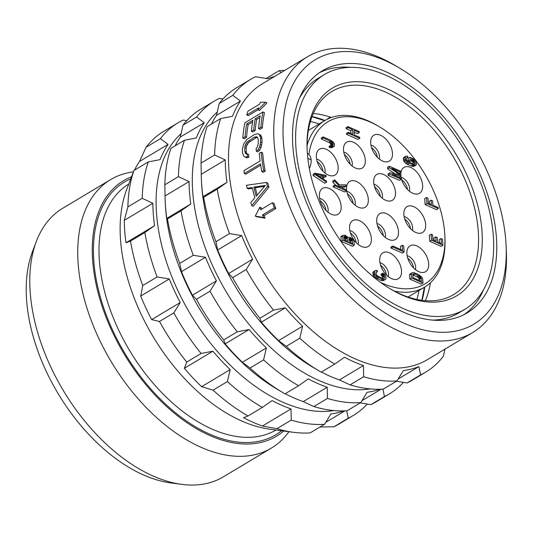 <?xml version="1.0" encoding="UTF-8"?>
<svg xmlns="http://www.w3.org/2000/svg" width="533" height="533" viewBox="0 0 533 533"><rect width="100%" height="100%" fill="white"/><g stroke="black" fill="none" stroke-linecap="round" stroke-linejoin="round"><path stroke-width="0.8" d="M36.284 241.596A156.469 93.068 -120.9 0 0 30.234 292.923A156.469 93.068 59.1 0 0 181.626 484.35L170.713 482.905A148.894 88.565 59.1 0 1 26.65 300.745A148.894 88.565 -120.9 0 1 32.4 251.902L36.284 241.596A156.469 93.068 -120.9 0 1 62.687 208.303L110.651 179.588A156.469 93.068 -120.9 0 1 133.377 171.873M181.626 484.35A156.469 93.068 59.1 0 0 223.447 476.795L271.404 448.073A156.469 93.068 59.1 0 0 288.919 431.71M110.651 179.588A156.469 93.068 -120.9 0 0 78.198 264.208A156.469 93.068 59.1 0 0 152.645 413.908A156.469 93.068 59.1 0 0 271.404 448.073M283.716 431.024A148.894 88.565 59.1 0 1 168.628 408.318A148.894 88.565 59.1 0 1 92.709 261.19A148.894 88.565 -120.9 0 1 131.498 176.789M186.763 120.665L183.132 120.072A170.573 101.457 59.1 0 0 178.062 122.79A170.573 101.457 59.1 0 0 160.413 138.667L168.055 144.396A163.025 96.973 59.1 0 0 160.087 159.633L148.261 161.919L133.916 170.507L126.534 189.981A154.17 91.703 59.1 0 0 120.578 240.55A154.17 91.703 -120.9 0 0 269.745 429.172L293.383 432.303A170.573 101.457 -120.9 0 1 276.907 428.685L262.469 426.007A163.025 96.973 59.1 0 1 243.541 417.685L248.038 415.987A170.573 101.457 -120.9 0 1 213.06 390.143L201.614 386.698L230.169 369.596A163.025 96.973 59.1 0 1 212.92 351.187L201.088 353.472A170.573 101.457 -120.9 0 1 173.818 312.884L180.221 302.531L151.665 319.627L159.474 321.472A170.573 101.457 -120.9 0 0 186.75 362.06L184.358 368.283A163.025 96.973 59.1 0 0 201.614 386.698M148.261 161.919A170.573 101.457 59.1 0 0 142.218 198.316L152.844 203.273L124.289 220.376A163.025 96.973 59.1 0 0 124.769 231.409A163.025 96.973 59.1 0 0 126.015 242.775L130.505 241.083A170.573 101.457 -120.9 0 0 142.764 285.528L140.712 296.062A163.025 96.973 59.1 0 0 151.665 319.627M124.289 220.376L127.873 206.904A170.573 101.457 59.1 0 1 133.916 170.507M168.055 144.396L139.499 161.492A163.025 96.973 59.1 0 0 134.423 170.2M139.499 161.492L146.069 147.255A170.573 101.457 59.1 0 1 163.724 131.371L178.062 122.79M152.844 203.273A163.025 96.973 59.1 0 0 153.331 214.306A163.025 96.973 59.1 0 0 154.57 225.679L126.015 242.775M181.033 133.716A160.733 95.607 59.1 0 0 156.569 214.086A160.733 95.607 -120.9 0 0 333.931 410.577M343.912 410.903A163.025 96.973 59.1 0 1 330.96 413.928L324.557 424.288A170.573 101.457 -120.9 0 1 291.245 420.097L291.025 408.911A163.025 96.973 59.1 0 1 272.103 400.589L262.383 407.399A170.573 101.457 -120.9 0 1 227.404 381.555L230.169 369.596M367.23 404.054A170.573 101.457 -120.9 0 1 353.306 415.48A170.573 101.457 -120.9 0 1 348.242 418.192L346.677 410.776M180.221 302.531A163.025 96.973 59.1 0 1 169.267 278.966L157.108 276.94A170.573 101.457 -120.9 0 1 144.849 232.495L154.57 225.679M227.404 381.555L213.06 390.143M262.383 407.399L248.038 415.987M291.025 408.911L262.469 426.007M291.245 420.097L276.907 428.685M324.557 424.288L310.213 432.869A170.573 101.457 -120.9 0 1 293.383 432.303M344.931 410.87L325.763 422.343M348.242 418.192L333.898 426.78L320.007 427.013M353.306 415.48L338.968 424.068A170.573 101.457 -120.9 0 1 333.898 426.78M144.849 232.495L130.505 241.083M157.108 276.94L142.764 285.528M169.267 278.966L140.712 296.062M173.818 312.884L159.474 321.472M201.088 353.472L186.75 362.06M212.92 351.187L184.358 368.283M142.218 198.316L127.873 206.904M160.413 138.667L146.069 147.255M282.843 392.594L276.367 388.75A160.733 95.607 -120.9 0 1 165.616 208.669A160.733 95.607 59.1 0 1 165.29 203.226L165.21 201.474A163.025 96.973 59.1 0 0 165.543 206.997A163.025 96.973 59.1 0 0 166.789 218.363L167.475 218.95A170.573 101.457 -120.9 0 0 179.734 263.395L181.486 271.65A163.025 96.973 59.1 0 0 192.44 295.215L196.444 299.339A170.573 101.457 -120.9 0 0 223.713 339.921L225.133 343.872A163.025 96.973 59.1 0 0 242.388 362.28L250.03 368.01A170.573 101.457 -120.9 0 0 282.843 392.594A170.573 101.457 -120.9 0 0 285.002 393.854L298.58 385.732A170.573 101.457 -120.9 0 1 263.602 359.882L266.367 347.922L242.388 362.28M222.961 98.991L219.329 98.398A170.573 101.457 59.1 0 0 214.259 101.117A170.573 101.457 59.1 0 0 196.61 116.993L204.252 122.723A163.025 96.973 59.1 0 0 196.284 137.96L184.458 140.246A170.573 101.457 59.1 0 0 178.415 176.643L189.042 181.6L165.063 195.957A163.025 96.973 59.1 0 0 165.21 201.474M165.063 195.957L164.844 184.771A170.573 101.457 59.1 0 1 170.88 148.374L184.458 140.246M204.252 122.723L180.274 137.081A163.025 96.973 59.1 0 0 175.197 145.789M180.274 137.081L183.039 125.122A170.573 101.457 59.1 0 1 200.688 109.238L214.259 101.117M189.042 181.6A163.025 96.973 59.1 0 0 189.528 192.633A163.025 96.973 59.1 0 0 190.767 204.006L166.789 218.363M217.231 112.043A160.733 95.607 59.1 0 0 192.766 192.413A160.733 95.607 -120.9 0 0 370.129 388.903M403.428 382.381A170.573 101.457 -120.9 0 1 389.503 393.807L375.932 401.935A170.573 101.457 -120.9 0 1 370.868 404.647L360.288 402.895M380.109 389.23A163.025 96.973 59.1 0 1 367.157 392.255L360.754 402.615L347.183 410.736A170.573 101.457 -120.9 0 1 313.87 406.552L303.244 401.596A163.025 96.973 59.1 0 1 285.202 393.74M263.602 359.882L250.03 368.01M225.133 343.872L249.118 329.514A163.025 96.973 59.1 0 0 266.367 347.922M249.118 329.514L237.285 331.799L223.713 339.921M237.285 331.799A170.573 101.457 -120.9 0 1 210.015 291.211L196.444 299.339M210.015 291.211L216.418 280.858L192.44 295.215M181.486 271.65L205.465 257.292A163.025 96.973 59.1 0 0 216.418 280.858M205.465 257.292L193.306 255.267L179.734 263.395M193.306 255.267A170.573 101.457 -120.9 0 1 181.047 210.821L167.475 218.95M181.047 210.821L190.767 204.006M178.415 176.643L164.844 184.771M196.61 116.993L183.039 125.122M360.754 402.615A170.573 101.457 -120.9 0 1 327.442 398.424L327.222 387.238A163.025 96.973 59.1 0 1 308.301 378.916L298.58 385.732M389.503 393.807A170.573 101.457 -120.9 0 1 384.44 396.519L382.874 389.103M319.04 370.921L312.565 367.084A160.733 95.607 -120.9 0 1 201.814 186.996A160.733 95.607 59.1 0 1 201.487 181.553L201.407 179.801A163.025 96.973 59.1 0 0 201.74 185.324A163.025 96.973 59.1 0 0 202.986 196.69L203.673 197.277A170.573 101.457 -120.9 0 0 215.932 241.722L217.684 249.977A163.025 96.973 59.1 0 0 228.637 273.542L232.641 277.666A170.573 101.457 -120.9 0 0 259.911 318.254L261.337 322.199A163.025 96.973 59.1 0 0 278.586 340.607L286.228 346.337A170.573 101.457 -120.9 0 0 319.04 370.921A170.573 101.457 -120.9 0 0 321.199 372.181L334.777 364.059A170.573 101.457 -120.9 0 1 299.799 338.208L302.564 326.249L278.586 340.607M274.635 76.439A163.025 96.973 59.1 0 0 267.686 78.751L255.527 76.725A170.573 101.457 59.1 0 0 250.457 79.444A170.573 101.457 59.1 0 0 232.808 95.327L240.45 101.05A163.025 96.973 59.1 0 0 232.481 116.287L220.655 118.573A170.573 101.457 59.1 0 0 214.612 154.97L225.239 159.927L201.261 174.284A163.025 96.973 59.1 0 0 201.407 179.801M201.261 174.284L201.041 163.098A170.573 101.457 59.1 0 1 207.077 126.701L220.655 118.573M240.45 101.05L216.471 115.408A163.025 96.973 59.1 0 0 211.394 124.116M216.471 115.408L219.236 103.449A170.573 101.457 59.1 0 1 236.885 87.572L250.457 79.444M284.655 70.436A170.573 101.457 59.1 0 0 279.212 70.636L266.1 78.484M281.111 72.561L279.212 70.636M225.239 159.927A163.025 96.973 59.1 0 0 225.726 170.966A163.025 96.973 59.1 0 0 226.965 182.333L202.986 196.69M262.303 83.821A160.733 95.607 59.1 0 0 228.963 170.747A160.733 95.607 -120.9 0 0 305.436 324.53A160.733 95.607 -120.9 0 0 427.433 359.628L472.684 332.532A160.733 95.607 -120.9 0 1 350.687 297.441A160.733 95.607 -120.9 0 1 274.209 143.65A160.733 95.607 59.1 0 1 307.548 56.731L262.303 83.821M445.022 349.095L443.356 356.251A170.573 101.457 -120.9 0 1 425.7 372.134L412.129 380.262A170.573 101.457 -120.9 0 1 407.065 382.974L396.485 381.222M425.7 372.134A170.573 101.457 -120.9 0 1 420.637 374.846L418.885 366.591A163.025 96.973 59.1 0 1 403.354 370.582L396.952 380.942L383.38 389.07A170.573 101.457 -120.9 0 1 350.068 384.879L339.441 379.922A163.025 96.973 59.1 0 1 321.399 372.067M299.799 338.208L286.228 346.337M261.337 322.199L285.315 307.841A163.025 96.973 59.1 0 0 302.564 326.249M285.315 307.841L273.482 310.126L259.911 318.254M273.482 310.126A170.573 101.457 -120.9 0 1 246.213 269.538L232.641 277.666M246.213 269.538L252.615 259.185L228.637 273.542M217.684 249.977L241.662 235.619A163.025 96.973 59.1 0 0 252.615 259.185M241.662 235.619L229.503 233.594L215.932 241.722M229.503 233.594A170.573 101.457 -120.9 0 1 217.244 189.148L203.673 197.277M217.244 189.148L226.965 182.333M214.612 154.97L201.041 163.098M232.808 95.327L219.236 103.449M396.952 380.942A170.573 101.457 -120.9 0 1 363.646 376.751L363.419 365.565A163.025 96.973 59.1 0 1 344.498 357.243L334.777 364.059M506.13 246.039A154.17 91.703 -120.9 0 1 402.542 322.538A154.17 91.703 -120.9 0 1 283.463 143.024A154.17 91.703 59.1 0 1 399.583 68.091A154.17 91.703 59.1 0 1 505.817 240.823A154.17 91.703 -120.9 0 1 506.13 246.039L506.35 251.056A160.733 95.607 -120.9 0 1 472.684 332.532M255.26 216.118L259.818 207.21A162.698 96.773 59.1 0 0 260.69 209.762L272.456 202.72A162.698 96.773 59.1 0 0 274.308 207.863L275.847 208.543L264.088 215.585A160.733 95.607 -120.9 0 0 265.088 218.19L256.793 216.791L255.26 216.118L263.535 217.504L265.088 218.19M261.756 209.123A160.733 95.607 -120.9 0 1 261.323 207.877L259.818 207.21M275.847 208.543A160.733 95.607 -120.9 0 1 273.975 203.386L272.456 202.72M265.201 171.12L263.275 172.272L261.836 171.639L263.762 170.487L265.201 171.12A160.733 95.607 -120.9 0 1 262.622 152.851L261.203 152.225A162.698 96.773 59.1 0 0 263.762 170.487M260.73 165.203L245.78 174.158L244.354 173.531L260.524 163.844A162.698 96.773 59.1 0 0 261.836 171.639M266.393 182.466L246.453 185.277A162.698 96.773 59.1 0 0 247.099 188.269L252.182 187.509A162.698 96.773 59.1 0 0 254.827 197.69L250.803 202.527A162.698 96.773 59.1 0 0 251.749 205.645L253.242 206.298L268.918 187.183A160.733 95.607 -120.9 0 1 267.852 183.105L266.393 182.466A162.698 96.773 59.1 0 0 267.453 186.537L268.918 187.183M252.376 188.329L248.545 188.902L247.099 188.269M399.583 68.091L395.266 65.532A160.733 95.607 59.1 0 0 307.548 56.731M259.518 110.531L266.96 102.896L265.434 102.223L258.005 109.865L259.518 110.531M258.019 109.818L248.291 115.648L246.772 114.975L258.532 107.933A162.698 96.773 59.1 0 0 258.005 109.865M246.566 137.381L244.254 138.767L242.815 138.127L245.12 136.748L246.566 137.381A160.733 95.607 -120.9 0 1 248.185 124.569L252.582 121.937M262.349 127.927A160.733 95.607 -120.9 0 1 264.461 112.623L262.976 111.97A162.698 96.773 59.1 0 0 260.91 127.294L262.349 127.927L260.037 129.312L258.598 128.68L260.91 127.294M259.897 117.553L256.659 119.492A160.733 95.607 -120.9 0 0 255.174 130.565L252.869 131.951L251.423 131.311L253.735 129.932L255.174 130.565M248.851 157.182L246.899 157.868L245.48 157.248L247.432 156.555L248.851 157.182A160.733 95.607 -120.9 0 1 248.691 154.403L247.272 153.777A162.698 96.773 59.1 0 0 247.432 156.555M260.864 135.235L257.945 133.75L259.431 134.609L260.537 137.954A162.698 96.773 59.1 0 0 260.604 142.038L259.618 146.861L258.185 149.64L256.293 151.252L257.712 151.878L259.604 150.259L261.037 147.488L262.023 142.664A160.733 95.607 -120.9 0 1 261.963 138.58L260.864 135.235L259.431 134.609M257.479 137.327L255.867 137.787L248.538 142.611L246.572 146.002L246.179 148.034A160.733 95.607 -120.9 0 0 246.233 152.118L246.819 153.87M496.35 236.659A141.052 83.901 59.1 0 0 429.245 101.703A141.052 83.901 59.1 0 0 322.185 70.909A141.052 83.901 59.1 0 0 292.923 147.188A141.052 83.901 59.1 0 0 360.035 282.144A141.052 83.901 59.1 0 0 467.095 312.938A141.052 83.901 59.1 0 0 496.35 236.659M350.727 67.358A141.052 83.901 59.1 0 0 319.234 72.814M464.016 314.637A141.052 83.901 59.1 0 0 483.704 289.452M432.523 320.1A136.788 81.362 59.1 0 0 458.88 312.891L464.909 309.28A136.788 81.362 59.1 0 0 493.278 235.306A136.788 81.362 -120.9 0 0 428.199 104.435A136.788 81.362 -120.9 0 0 324.37 74.567A136.788 81.362 -120.9 0 0 296.002 148.54A136.788 81.362 59.1 0 0 361.081 279.412A136.788 81.362 59.1 0 0 464.909 309.28M324.37 74.567L318.348 78.178A136.788 81.362 59.1 0 0 299.546 97.999M307.354 153.531A121.038 71.995 -120.9 0 1 307.108 149.433A121.038 71.995 -120.9 0 1 388.437 89.371A121.038 71.995 -120.9 0 1 481.925 230.316A121.038 71.995 59.1 0 1 390.756 289.146A121.038 71.995 59.1 0 1 307.354 153.531M307.155 150.446A118.413 70.436 -120.9 0 1 331.999 91.409A118.413 70.436 -120.9 0 1 421.883 117.267A118.413 70.436 -120.9 0 1 478.221 230.562A118.413 70.436 59.1 0 1 453.663 294.602A118.413 70.436 59.1 0 1 389.89 288.626M425.334 300.672A118.413 70.436 59.1 0 0 430.404 282.796M307.354 153.511L307.548 153.597A12.399 7.635 113.7 0 1 311.105 159.827L307.834 158.494M309.36 168.555A12.399 7.635 -66.3 0 0 311.112 159.94M313.271 113.516A118.413 70.436 -120.9 0 1 331.426 117.487M416.913 299.446A118.413 70.436 59.1 0 0 418.931 290.545M310.379 121.517A118.413 70.436 -120.9 0 1 319.18 123.936M311.965 116.74L324.49 120.638M307.088 145.349A97.093 57.751 -120.9 0 1 324.857 120.538A97.093 57.751 -120.9 0 1 377.844 125.855L379.569 126.881A94.468 56.192 -120.9 0 1 444.662 232.721A94.468 56.192 59.1 0 1 444.862 235.919L444.948 237.925A97.093 57.751 59.1 0 1 424.608 287.147L408.111 297.021M394.347 291.091A97.093 57.751 59.1 0 0 424.608 287.147M380.555 282.41A94.468 56.192 59.1 0 0 444.862 235.919M308.893 154.49A94.468 56.192 -120.9 0 1 379.569 126.881M316.369 157.355A15.091 8.974 59.1 0 0 331.872 175.883A15.091 8.974 59.1 0 0 338.135 166.929A15.091 8.974 59.1 0 0 329.094 150.926A15.091 8.974 59.1 0 0 317.322 151.579A15.091 8.974 59.1 0 0 316.369 157.355M346.55 189.568A15.091 8.974 59.1 0 0 362.047 208.097A15.091 8.974 59.1 0 0 368.31 199.142A15.091 8.974 59.1 0 0 359.269 183.139A15.091 8.974 59.1 0 0 347.496 183.792A15.091 8.974 59.1 0 0 346.55 189.568M343.532 150.359A15.091 8.974 59.1 0 0 359.029 168.888A15.091 8.974 59.1 0 0 365.292 159.933A15.091 8.974 59.1 0 0 356.257 143.93A15.091 8.974 59.1 0 0 344.478 144.59A15.091 8.974 59.1 0 0 343.532 150.359M319.387 196.564A15.091 8.974 59.1 0 0 334.884 215.085A15.091 8.974 59.1 0 0 341.147 206.131A15.091 8.974 59.1 0 0 332.112 190.128A15.091 8.974 59.1 0 0 320.333 190.787A15.091 8.974 59.1 0 0 319.387 196.564M349.561 228.777A15.091 8.974 59.1 0 0 365.065 247.299A15.091 8.974 59.1 0 0 371.328 238.344A15.091 8.974 59.1 0 0 362.287 222.341A15.091 8.974 59.1 0 0 350.514 223.001A15.091 8.974 59.1 0 0 349.561 228.777M370.688 143.364A15.091 8.974 59.1 0 0 386.192 161.892A15.091 8.974 59.1 0 0 392.455 152.938A15.091 8.974 59.1 0 0 383.414 136.934A15.091 8.974 59.1 0 0 371.641 137.594A15.091 8.974 59.1 0 0 370.688 143.364M373.706 182.572A15.091 8.974 59.1 0 0 389.21 201.101A15.091 8.974 59.1 0 0 395.473 192.146A15.091 8.974 59.1 0 0 386.432 176.143A15.091 8.974 59.1 0 0 374.659 176.796A15.091 8.974 59.1 0 0 373.706 182.572M376.724 221.781A15.091 8.974 59.1 0 0 392.221 240.31A15.091 8.974 59.1 0 0 398.484 231.349A15.091 8.974 59.1 0 0 389.45 215.352A15.091 8.974 59.1 0 0 377.67 216.005A15.091 8.974 59.1 0 0 376.724 221.781M379.743 260.983A15.091 8.974 59.1 0 0 395.239 279.512A15.091 8.974 59.1 0 0 401.502 270.557A15.091 8.974 59.1 0 0 392.468 254.554A15.091 8.974 59.1 0 0 380.689 255.214A15.091 8.974 59.1 0 0 379.743 260.983M400.909 176.03A15.091 8.974 59.1 0 0 416.366 194.105A15.091 8.974 59.1 0 0 422.629 185.151A15.091 8.974 59.1 0 0 413.595 169.148A15.091 8.974 59.1 0 0 401.815 169.807A15.091 8.974 59.1 0 0 400.823 174.518M403.887 214.786A15.091 8.974 59.1 0 0 419.384 233.314A15.091 8.974 59.1 0 0 425.647 224.36A15.091 8.974 59.1 0 0 416.606 208.356A15.091 8.974 59.1 0 0 404.833 209.009A15.091 8.974 59.1 0 0 403.887 214.786M406.899 253.994A15.091 8.974 59.1 0 0 422.403 272.523A15.091 8.974 59.1 0 0 428.665 263.562A15.091 8.974 59.1 0 0 419.624 247.565A15.091 8.974 59.1 0 0 407.852 248.218A15.091 8.974 59.1 0 0 406.899 253.994M314.903 173.118L313.098 174.204L313.197 175.55L324.757 183.232L326.569 182.146L326.496 181.14L323.544 179.195L323.284 175.83L326.129 176.436L326.056 175.424L314.903 173.118L315.01 174.464L326.569 182.146M323.398 177.322L324.324 177.516L326.129 176.436M342.786 235.439L340.98 236.525L341.113 241.289L352.466 246.286L354.278 245.2L353.965 241.169L352.879 239.23L349.934 237.285L348.076 237.438L345.098 235.16L342.786 235.439L342.919 240.203L354.278 245.2M376.058 272.456L377.397 271.657L377.317 270.651L376.125 270.284L372.967 272.077L373.213 275.268L374.766 277.253L380.602 280.305L383.653 280.511L385.892 278.966L385.952 276.72L385.112 274.888L382.874 273.096L381.062 274.175L381.142 275.188L382.401 276.387L382.787 278.333M411.949 272.783L409.704 274.328L409.837 279.092L421.19 284.089L423.002 283.003L422.696 278.972L421.85 277.14L418.618 274.582L413.801 272.63L412.862 272.536L411.516 273.242L411.649 278.013L423.002 283.003M434.148 240.396L433.962 237.971L435.774 236.892L436.107 241.256L432.969 239.877L432.583 234.833L431.13 234.2L429.318 235.28L429.785 241.329L441.144 246.326L442.95 245.24L442.483 239.19L441.038 238.557L439.225 239.637L439.465 242.735M431.124 200.208L431.457 204.579L428.319 203.2L427.932 198.156L426.48 197.523L424.668 198.602L425.134 204.652L436.494 209.649L438.299 208.563L438.226 207.557L432.909 205.218L432.569 200.848L431.124 200.208L429.312 201.294L429.498 203.719M410.004 157.322L408.198 158.401L408.391 160.919L409.837 161.559L411.649 160.48L411.536 158.967L413.468 159.813L415.02 161.799L415.134 163.311L414.501 164.164L412.848 163.924L407.492 161.086L406.679 159.587L406.566 158.074L407.199 157.222L407.912 157.368L407.832 156.362L406.639 155.996L405.293 156.709L405.54 159.9L408.078 162.638L414.121 165.297L416.406 164.677L416.16 161.486L414.607 159.507L410.004 157.322L410.197 159.84L411.649 160.48M411.249 160.719L412.915 162.099L413.302 164.044M405.72 156.249L403.914 157.328L403.301 158.521L403.728 160.979L405.28 162.965L407.492 164.424L412.309 166.383L414.168 166.223L415.973 165.137M354.159 132.197L357.51 133.676L359.322 132.59L359.242 131.584L347.889 126.588L347.969 127.6L352.56 129.619L352.919 134.323L348.329 132.304L348.409 133.31L359.762 138.307L359.682 137.294L354.372 134.956L354.005 130.252L359.322 132.59M347.889 126.588L346.084 127.673L346.157 128.68L350.747 130.698L350.961 133.457M348.329 132.304L346.523 133.383L346.597 134.396L357.949 139.386L359.762 138.307M330.966 145.229L329.154 146.309L329.234 147.321L330.427 147.681L332.286 147.521L334.524 145.982L334.344 143.63L332.792 141.645L330.58 140.186L323.085 136.894L323.165 137.9L331.633 141.785L332.905 143.157L333.252 144.61L332.619 145.469L330.966 145.229L331.04 146.235L334.091 146.442M323.085 136.894L321.279 137.974L321.352 138.986L329.82 142.871L331.413 145.349M341.686 187.303L344.265 187.263L346.077 186.184L345.977 184.838L339.441 184.884L334.617 179.841L334.724 181.187L340.567 187.33L335.01 184.884L335.084 185.89L346.437 190.887L346.363 189.881L342.499 188.176L340.714 186.257L346.077 186.184M334.617 179.841L332.812 180.927L332.912 182.273L335.683 185.178M335.01 184.884L333.198 185.97L333.278 186.976L344.631 191.973L346.437 190.887M392.728 245.986L390.922 247.072L390.995 248.078L402.355 253.075L404.161 251.989L403.694 245.94L402.248 245.307L402.635 250.343L392.728 245.986L392.808 246.999L404.161 251.989M402.248 245.307L400.436 246.386L400.676 249.484M397.731 176.756L399.244 177.029L401.056 175.943L400.949 174.604L391.828 168.315L400.769 172.252L400.689 171.24L389.337 166.249L387.524 167.329L387.644 168.841L394.993 173.805M387.644 168.841L389.456 167.762L399.797 174.744L389.843 172.799L388.031 173.885L388.151 175.397L399.503 180.387L401.309 179.308L401.236 178.295L392.295 174.364L401.056 175.943M324.897 172.965A9.188 5.463 59.1 0 0 325.143 170.28A9.188 5.463 -120.9 0 0 316.595 159.101M317.222 161.606A9.188 5.463 -120.9 0 1 322.985 171.233M355.078 205.178A9.188 5.463 59.1 0 0 355.318 202.493A9.188 5.463 -120.9 0 0 346.776 191.314M347.396 193.819A9.188 5.463 -120.9 0 1 353.159 203.446M352.06 165.97A9.188 5.463 59.1 0 0 352.3 163.291A9.188 5.463 -120.9 0 0 343.758 152.112M344.378 154.61A9.188 5.463 -120.9 0 1 350.148 164.237M327.915 212.174A9.188 5.463 59.1 0 0 328.155 209.489A9.188 5.463 -120.9 0 0 319.613 198.309M320.24 200.814A9.188 5.463 -120.9 0 1 326.003 210.442M358.089 244.387A9.188 5.463 59.1 0 0 358.336 241.702A9.188 5.463 -120.9 0 0 349.788 230.523M350.414 233.028A9.188 5.463 -120.9 0 1 356.177 242.655M379.216 158.981A9.188 5.463 59.1 0 0 379.463 156.296A9.188 5.463 -120.9 0 0 370.921 145.116M371.541 147.621A9.188 5.463 -120.9 0 1 377.304 157.248M382.234 198.183A9.188 5.463 59.1 0 0 382.481 195.504A9.188 5.463 -120.9 0 0 373.933 184.325M374.559 186.823A9.188 5.463 -120.9 0 1 380.322 196.45M385.252 237.392A9.188 5.463 59.1 0 0 385.499 234.707A9.188 5.463 -120.9 0 0 376.951 223.527M377.577 226.032A9.188 5.463 -120.9 0 1 383.34 235.659M388.271 276.6A9.188 5.463 59.1 0 0 388.51 273.915A9.188 5.463 -120.9 0 0 379.969 262.736M380.589 265.241A9.188 5.463 -120.9 0 1 386.358 274.868M409.397 191.194A9.188 5.463 59.1 0 0 409.637 188.509A9.188 5.463 -120.9 0 0 401.096 177.329M401.722 179.834A9.188 5.463 -120.9 0 1 407.485 189.462M412.415 230.396A9.188 5.463 59.1 0 0 412.655 227.711A9.188 5.463 -120.9 0 0 404.114 216.531M404.734 219.036A9.188 5.463 -120.9 0 1 410.503 228.664M415.427 269.605A9.188 5.463 59.1 0 0 415.673 266.92A9.188 5.463 -120.9 0 0 407.132 255.74M407.752 258.245A9.188 5.463 -120.9 0 1 413.515 267.872M313.197 175.55L315.01 174.464M315.922 174.218L322.332 175.577L322.565 178.602L315.922 174.218M319.194 176.376L320.52 176.656L322.332 175.577M320.52 176.656L320.566 177.282M341.113 241.289L342.919 240.203M340.8 237.258L342.612 236.172M344.291 239.837L344.045 236.645L344.704 236.119L347.15 237.518L347.676 241.322L344.291 239.837M350.248 238.398L352.22 239.75L352.746 243.554L349.122 241.962L348.882 238.771L349.541 238.244L350.248 238.398L348.915 239.197M344.118 237.585L345.337 238.604L345.717 240.463M344.138 236.459L344.704 236.119M344.078 237.072L345.417 236.272M344.118 237.551L345.904 236.485M344.831 238.058L346.643 236.972M345.337 238.604L347.15 237.518M345.617 239.217L347.429 238.131M348.948 239.703L350.974 238.717M349.168 239.797L350.414 240.836L350.787 242.695M349.901 240.29L351.713 239.204M350.414 240.836L352.22 239.75M350.694 241.449L352.5 240.363M348.968 238.584L349.541 238.244M382.874 273.096L382.954 274.102L384.506 276.081L384.433 278.159L383.287 278.473L378.71 276.62L376.978 275.374L376.165 273.875L376.051 272.363L376.684 271.504L377.397 271.657M381.142 275.188L382.954 274.102M382.734 280.758L385.459 279.425M381.795 280.671L383.607 279.585L384.546 279.672M380.602 280.305L382.414 279.219L383.607 279.585M376.978 278.712L378.79 277.626L382.414 279.219M375.758 278.013L377.564 276.927L378.79 277.626M374.766 277.253L376.578 276.167L377.564 276.927M373.746 276.154L375.558 275.068L376.578 276.167M373.213 275.268L375.019 274.182L375.558 275.068M372.907 274.322L374.719 273.236L375.019 274.182M372.787 272.809L374.599 271.723L374.719 273.236M372.967 272.077L374.779 270.991L374.599 271.723M375.205 270.531L374.779 270.991M383.94 278.453L384.433 278.159M383.2 278.446L384.619 277.593M382.694 277.167L384.506 276.081M382.401 276.387L384.213 275.308M381.881 275.674L383.687 274.588M409.531 275.061L411.336 273.975M409.837 279.092L411.649 278.013M409.704 274.328L411.516 273.242M413.022 277.64L412.975 274.049L415.074 273.995L420.43 276.84L421.243 278.333L421.476 281.357L413.022 277.64M412.815 274.961L417.865 277.267L419.138 278.639L419.518 280.498M412.822 274.522L414.121 273.742M413.262 275.081L415.074 273.995M416.886 276.674L418.698 275.594M417.865 277.267L419.678 276.187M418.618 277.926L420.43 276.84M419.138 278.639L420.95 277.56M419.431 279.419L421.243 278.333M441.038 238.557L441.424 243.594L437.56 241.895L437.22 237.525L435.774 236.892M429.785 241.329L431.597 240.25L442.95 245.24M431.13 234.2L431.597 240.25M425.134 204.652L426.946 203.566L438.299 208.563M426.48 197.523L426.946 203.566M413.248 166.469L415.06 165.383M412.309 166.383L414.121 165.297M411.116 166.016L412.928 164.937M407.492 164.424L409.304 163.338M406.273 163.724L408.078 162.638M405.28 162.965L407.092 161.879M404.261 161.865L406.073 160.779M403.728 160.979L405.54 159.9M403.421 160.033L405.233 158.954M403.301 158.521L405.113 157.442M403.481 157.788L405.293 156.709M406.572 158.174L407.912 157.368M414.454 164.164L414.947 163.871M413.715 164.157L415.134 163.311M413.208 162.878L415.02 161.799M412.915 162.099L414.727 161.019M412.395 161.386L414.201 160.3M411.656 160.899L413.468 159.813M408.391 160.919L410.197 159.84M346.597 134.396L348.409 133.31M350.747 130.698L352.56 129.619M346.157 128.68L347.969 127.6M329.234 147.321L331.04 146.235M332.572 145.469L333.058 145.176M331.832 145.462L333.252 144.61M331.386 145.023L333.198 143.937M331.093 144.243L332.905 143.157M330.573 143.524L332.385 142.444M329.82 142.871L331.633 141.785M328.848 142.278L330.653 141.192M321.352 138.986L323.165 137.9M331.366 147.768L333.178 146.688M330.427 147.681L332.239 146.595M333.278 186.976L335.084 185.89M332.912 182.273L334.724 181.187M390.995 248.078L392.808 246.999M399.037 173.285L400.769 172.252M388.151 175.397L389.956 174.311L401.309 179.308M389.843 172.799L389.956 174.311M389.337 166.249L389.456 167.762M330.26 117.087L326.556 119.585M246.772 114.975A162.698 96.773 59.1 0 1 247.938 111.164L259.698 104.122A162.698 96.773 59.1 0 1 260.344 102.236L265.434 102.223M248.185 124.569L246.712 123.916A162.698 96.773 59.1 0 0 245.12 136.748M246.712 123.916L252.875 120.231A162.698 96.773 59.1 0 0 251.423 131.311M258.598 128.68A162.698 96.773 59.1 0 1 260.191 115.848L255.187 118.846A162.698 96.773 59.1 0 0 253.735 129.932M242.815 138.127A162.698 96.773 59.1 0 1 244.88 122.803L262.976 111.97M255.187 118.846L256.659 119.492M256.293 151.252A162.698 96.773 59.1 0 1 256.126 148.474L257.259 147.321L258.292 143.424A162.698 96.773 59.1 0 1 258.232 139.34L257.099 136.881L254.441 137.161L247.112 141.985L245.147 145.376L244.754 147.408A162.698 96.773 59.1 0 0 244.814 151.492L246.093 154.01L247.272 153.777M245.48 157.248L243.828 156.316L242.502 152.878A162.698 96.773 59.1 0 1 242.442 148.787L243.641 144.063L246.819 139.553L254.541 134.496L257.945 133.75M260.171 135.935L261.596 136.561M260.537 137.954L261.963 138.58M260.604 142.038L262.023 142.664M260.297 144.563L261.716 145.183M259.618 146.861L261.037 147.488M258.185 149.64L259.604 150.259M255.967 136.681L257.399 137.314M254.441 137.161L255.867 137.787M248.664 140.619L250.09 141.245M247.112 141.985L248.538 142.611M245.933 143.57L247.365 144.196M245.147 145.376L246.572 146.002M244.754 147.408L246.179 148.034M244.814 151.492L246.233 152.118M245.26 153.091L246.679 153.717M274.308 207.863L262.542 214.906A162.698 96.773 59.1 0 0 263.535 217.504M262.542 214.906L264.088 215.585M244.354 173.531A162.698 96.773 59.1 0 1 243.947 170.647L260.124 160.966A162.698 96.773 59.1 0 1 259.278 153.377L261.203 152.225M267.453 186.537L251.749 205.645M253.841 187.09A162.698 96.773 59.1 0 0 256.22 196.251L265.367 185.417L253.841 187.09L255.294 187.729A160.733 95.607 -120.9 0 0 257.192 195.098M264.548 186.383L255.294 187.729M420.637 374.846L407.065 382.974M418.885 366.591L398.158 378.996M363.646 376.751L350.068 384.879M363.419 365.565L339.441 379.922M384.44 396.519L370.868 404.647M381.128 389.197L361.96 400.669M327.442 398.424L313.87 406.552M327.222 387.238L303.244 401.596M130.732 178.835A147.281 87.605 59.1 0 0 93.868 261.703A147.281 87.605 59.1 0 0 168.028 406.393A147.281 87.605 59.1 0 0 281.551 430.737M128.773 184.038A143.344 85.267 59.1 0 0 99.424 261.323A143.344 85.267 59.1 0 0 167.369 398.231A143.344 85.267 59.1 0 0 276.041 430.004M307.821 158.381L311.105 159.827M312.038 116.534A122.683 72.974 -120.9 0 1 324.937 120.491M424.688 287.1A122.683 72.974 -120.9 0 1 422.089 300.332M324.857 120.538L308.36 130.412M421.87 300.306L424.361 287.294"/></g></svg>
